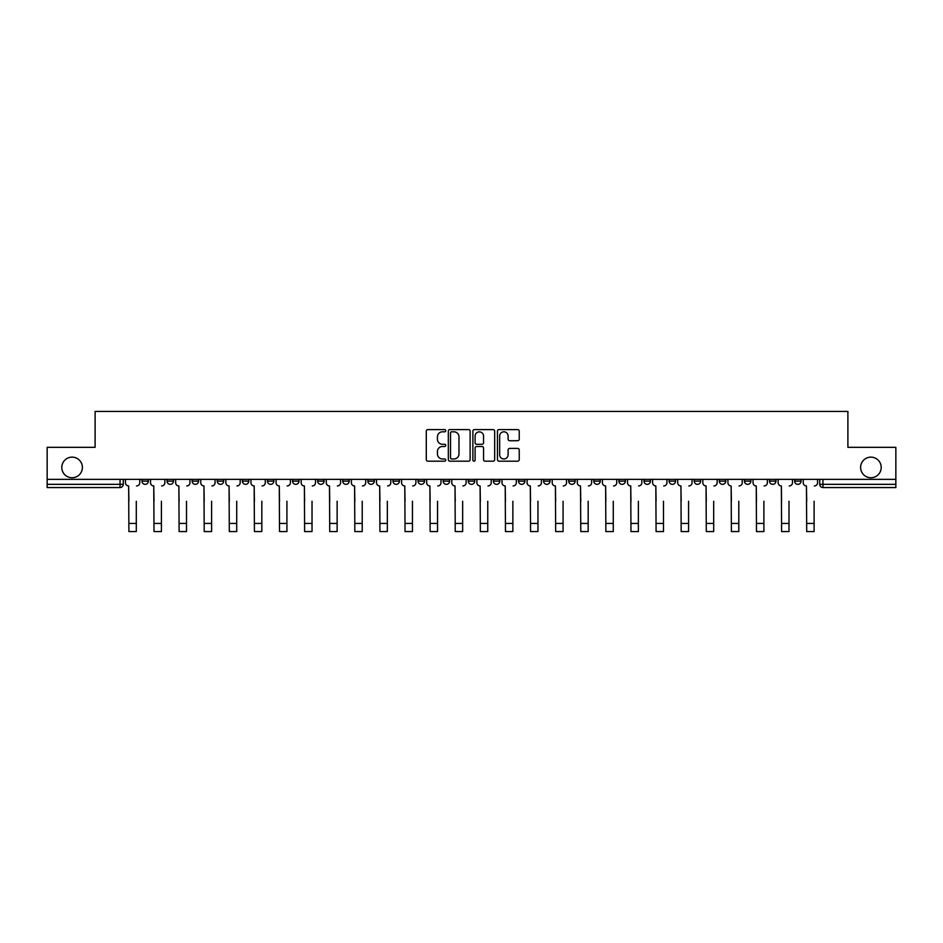<?xml version="1.0" encoding="UTF-8"?>
<svg xmlns="http://www.w3.org/2000/svg" width="943" height="943" viewBox="0 0 943 943"><rect width="100%" height="100%" fill="white"/><g stroke="black" fill="none" stroke-linecap="round" stroke-linejoin="round"><path stroke-width="1.41" d="M445.756 430.703A1.108 1.108 0 0 0 444.648 429.595L427.863 429.595A1.58 1.58 0 0 0 426.283 431.175L426.283 459.606A1.58 1.58 0 0 0 427.863 461.186L444.648 461.186A1.108 1.108 0 0 0 445.756 460.078A1.108 1.108 0 0 0 444.648 458.97L442.479 458.97A5.057 5.057 0 0 1 437.422 453.925L437.422 451.556A5.057 5.057 0 0 1 442.479 446.499L444.648 446.499A1.108 1.108 0 0 0 445.756 445.391A1.108 1.108 0 0 0 444.648 444.283L442.479 444.283A5.057 5.057 0 0 1 437.422 439.226L437.422 436.857A5.057 5.057 0 0 1 442.479 431.811L444.648 431.811A1.108 1.108 0 0 0 445.756 430.703M860.605 467.433A10.302 10.302 0 0 0 870.908 477.736A10.302 10.302 0 0 0 881.21 467.433A10.302 10.302 0 0 0 870.908 457.143A10.302 10.302 0 0 0 860.605 467.433M61.79 467.433A10.302 10.302 0 0 0 72.092 477.736A10.302 10.302 0 0 0 82.395 467.433A10.302 10.302 0 0 0 72.092 457.143A10.302 10.302 0 0 0 61.79 467.433M794.631 479.35L794.631 481.119L801.067 481.119A3.218 3.218 0 0 1 797.849 484.337A3.218 3.218 0 0 1 794.631 481.119L794.631 479.35M644.01 479.35L644.01 481.119L650.446 481.119A3.218 3.218 0 0 1 647.228 484.337A3.218 3.218 0 0 1 644.01 481.119L644.01 479.35M618.903 479.35L618.903 481.119L625.339 481.119A3.218 3.218 0 0 1 622.121 484.337A3.218 3.218 0 0 1 618.903 481.119L618.903 479.35M593.795 479.35L593.795 481.119L600.243 481.119A3.218 3.218 0 0 1 597.013 484.337A3.218 3.218 0 0 1 593.795 481.119L593.795 479.35M543.592 479.35L543.592 481.119L550.028 481.119A3.218 3.218 0 0 1 546.81 484.337A3.218 3.218 0 0 1 543.592 481.119L543.592 479.35M493.389 481.119L493.389 479.35L493.389 481.119A3.218 3.218 0 0 0 496.607 484.337A3.218 3.218 0 0 1 493.389 481.119L499.825 481.119A3.218 3.218 0 0 1 496.607 484.337A3.218 3.218 0 0 0 499.825 481.119L499.825 479.35L499.825 481.119M468.282 481.119L468.282 479.35L468.282 481.119A3.218 3.218 0 0 0 471.5 484.337A3.218 3.218 0 0 1 468.282 481.119L474.718 481.119A3.218 3.218 0 0 1 471.5 484.337M443.175 481.119L443.175 479.35L443.175 481.119A3.218 3.218 0 0 0 446.393 484.337A3.218 3.218 0 0 1 443.175 481.119L449.611 481.119A3.218 3.218 0 0 1 446.393 484.337A3.218 3.218 0 0 0 449.611 481.119L449.611 479.35L449.611 481.119M418.079 479.35L418.079 481.119L424.515 481.119A3.218 3.218 0 0 1 421.297 484.337A3.218 3.218 0 0 1 418.079 481.119L418.079 479.35M392.972 479.35L392.972 481.119L399.408 481.119A3.218 3.218 0 0 1 396.19 484.337A3.218 3.218 0 0 1 392.972 481.119L392.972 479.35M367.864 479.35L367.864 481.119L374.3 481.119A3.218 3.218 0 0 1 371.082 484.337A3.218 3.218 0 0 1 367.864 481.119L367.864 479.35M342.757 481.119L342.757 479.35L342.757 481.119A3.218 3.218 0 0 0 345.987 484.337A3.218 3.218 0 0 1 342.757 481.119L349.205 481.119A3.218 3.218 0 0 1 345.987 484.337M292.554 481.119L292.554 479.35L292.554 481.119A3.218 3.218 0 0 0 295.772 484.337A3.218 3.218 0 0 1 292.554 481.119L298.99 481.119A3.218 3.218 0 0 1 295.772 484.337A3.218 3.218 0 0 0 298.99 481.119L298.99 479.35L298.99 481.119M267.447 481.119L267.447 479.35L267.447 481.119A3.218 3.218 0 0 0 270.665 484.337A3.218 3.218 0 0 1 267.447 481.119L273.883 481.119A3.218 3.218 0 0 1 270.665 484.337A3.218 3.218 0 0 0 273.883 481.119L273.883 479.35L273.883 481.119M242.351 481.119L242.351 479.35L242.351 481.119A3.218 3.218 0 0 0 245.569 484.337A3.218 3.218 0 0 1 242.351 481.119L248.787 481.119A3.218 3.218 0 0 1 245.569 484.337A3.218 3.218 0 0 0 248.787 481.119L248.787 479.35L248.787 481.119M217.244 481.119L217.244 479.35L217.244 481.119A3.218 3.218 0 0 0 220.462 484.337A3.218 3.218 0 0 1 217.244 481.119L223.68 481.119A3.218 3.218 0 0 1 220.462 484.337M192.136 481.119L192.136 479.35L192.136 481.119A3.218 3.218 0 0 0 195.354 484.337A3.218 3.218 0 0 1 192.136 481.119L198.572 481.119A3.218 3.218 0 0 1 195.354 484.337A3.218 3.218 0 0 0 198.572 481.119L198.572 479.35L198.572 481.119M167.041 481.119L167.041 479.35L167.041 481.119A3.218 3.218 0 0 0 170.259 484.337A3.218 3.218 0 0 1 167.041 481.119L173.477 481.119A3.218 3.218 0 0 1 170.259 484.337A3.218 3.218 0 0 0 173.477 481.119L173.477 479.35L173.477 481.119M517.66 440.735A1.58 1.58 0 0 0 519.239 439.155L519.239 431.175A1.58 1.58 0 0 0 517.66 429.595L499.024 429.595A1.58 1.58 0 0 0 497.444 431.175L497.444 459.606A1.58 1.58 0 0 0 499.024 461.186L517.66 461.186A1.58 1.58 0 0 0 519.239 459.606L519.239 449.976A1.58 1.58 0 0 0 517.66 448.396L509.691 448.396A1.58 1.58 0 0 0 508.112 449.976L508.112 454.75A4.22 4.22 0 0 1 503.88 458.97A4.22 4.22 0 0 1 499.66 454.75L499.66 436.031A4.22 4.22 0 0 1 503.88 431.811A4.22 4.22 0 0 1 508.112 436.031L508.112 439.155A1.58 1.58 0 0 0 509.691 440.735L517.66 440.735M47.15 479.35L47.15 447.324L95.102 447.324L95.102 411.431L847.898 411.431L847.898 447.324L895.85 447.324L895.85 479.35L47.15 479.35L47.15 484.337L123.262 484.337L123.262 479.35L123.262 484.337A3.218 3.218 0 0 1 120.044 487.555L47.15 487.555L47.15 484.337M470.121 431.175A1.58 1.58 0 0 0 468.541 429.595L449.905 429.595A1.58 1.58 0 0 0 448.326 431.175L448.326 459.606A1.58 1.58 0 0 0 449.905 461.186L468.541 461.186A1.58 1.58 0 0 0 470.121 459.606L470.121 431.175M474.459 429.595L493.095 429.595A1.58 1.58 0 0 1 494.674 431.175L494.674 459.606A1.58 1.58 0 0 1 493.095 461.186L485.126 461.186A1.58 1.58 0 0 1 483.547 459.606L483.547 448.078A1.58 1.58 0 0 0 481.967 446.499L476.675 446.499A1.58 1.58 0 0 0 475.095 448.078L475.095 460.078A1.108 1.108 0 0 1 473.987 461.186A1.108 1.108 0 0 1 472.879 460.078L472.879 431.175A1.58 1.58 0 0 1 474.459 429.595M819.738 479.35L819.738 484.337L895.85 484.337L895.85 487.555L822.956 487.555A3.218 3.218 0 0 1 819.738 484.337L819.738 479.35M895.85 479.35L895.85 484.337M801.067 479.35L801.067 481.119L801.067 479.35M775.959 479.35L775.959 481.119A3.218 3.218 0 0 1 772.741 484.337A3.218 3.218 0 0 1 769.523 481.119L775.959 481.119M769.523 479.35L769.523 481.119M750.864 479.35L750.864 481.119A3.218 3.218 0 0 1 747.646 484.337A3.218 3.218 0 0 1 744.428 481.119L750.864 481.119M744.428 479.35L744.428 481.119M725.756 479.35L725.756 481.119A3.218 3.218 0 0 1 722.538 484.337A3.218 3.218 0 0 1 719.32 481.119L725.756 481.119M719.32 479.35L719.32 481.119M700.649 479.35L700.649 481.119A3.218 3.218 0 0 1 697.431 484.337A3.218 3.218 0 0 1 694.213 481.119L700.649 481.119M694.213 479.35L694.213 481.119M675.553 479.35L675.553 481.119A3.218 3.218 0 0 1 672.335 484.337A3.218 3.218 0 0 1 669.117 481.119L675.553 481.119M669.117 479.35L669.117 481.119M650.446 479.35L650.446 481.119A3.218 3.218 0 0 1 647.228 484.337M625.339 479.35L625.339 481.119M600.243 481.119L600.243 479.35L600.243 481.119A3.218 3.218 0 0 1 597.013 484.337M575.136 479.35L575.136 481.119A3.218 3.218 0 0 1 571.918 484.337A3.218 3.218 0 0 1 568.7 481.119A3.218 3.218 0 0 0 571.918 484.337A3.218 3.218 0 0 0 575.136 481.119L568.7 481.119L568.7 479.35M550.028 481.119L550.028 479.35L550.028 481.119A3.218 3.218 0 0 1 546.81 484.337M524.921 479.35L524.921 481.119A3.218 3.218 0 0 1 521.703 484.337A3.218 3.218 0 0 1 518.485 481.119A3.218 3.218 0 0 0 521.703 484.337M518.485 479.35L518.485 481.119L524.921 481.119M474.718 479.35L474.718 481.119L474.718 479.35M424.515 481.119L424.515 479.35L424.515 481.119A3.218 3.218 0 0 1 421.297 484.337M399.408 481.119L399.408 479.35L399.408 481.119A3.218 3.218 0 0 1 396.19 484.337M374.3 481.119L374.3 479.35L374.3 481.119A3.218 3.218 0 0 1 371.082 484.337M349.205 479.35L349.205 481.119L349.205 479.35M324.097 481.119L324.097 479.35L324.097 481.119A3.218 3.218 0 0 1 320.879 484.337A3.218 3.218 0 0 1 317.661 481.119L324.097 481.119A3.218 3.218 0 0 1 320.879 484.337M317.661 479.35L317.661 481.119M223.68 479.35L223.68 481.119L223.68 479.35M148.369 479.35L148.369 481.119A3.218 3.218 0 0 1 145.151 484.337A3.218 3.218 0 0 1 141.933 481.119A3.218 3.218 0 0 0 145.151 484.337A3.218 3.218 0 0 0 148.369 481.119L148.369 479.35M141.933 479.35L141.933 481.119L148.369 481.119M120.044 479.35L120.044 487.555A3.218 3.218 0 0 0 123.262 484.337M451.638 431.811A1.108 1.108 0 0 0 450.53 432.908L450.53 457.874A1.108 1.108 0 0 0 451.638 458.97L453.925 458.97A5.057 5.057 0 0 0 458.982 453.925L458.982 436.857A5.057 5.057 0 0 0 453.925 431.811L451.638 431.811M483.547 436.114A4.22 4.22 0 0 0 479.315 431.882A4.22 4.22 0 0 0 475.095 436.114L475.095 442.703A1.58 1.58 0 0 0 476.675 444.283L481.967 444.283A1.58 1.58 0 0 0 483.547 442.703L483.547 436.114M125.443 482.722L125.443 479.35L125.443 482.722A3.218 3.218 0 0 0 128.661 485.94L128.896 501.228M128.661 485.94L128.896 531.569L136.299 531.569L136.299 501.228M139.764 482.722L139.764 479.35L139.764 482.722A3.218 3.218 0 0 1 136.546 485.94M136.299 531.569L128.896 531.569M150.538 482.722L150.538 479.35L150.538 482.722A3.218 3.218 0 0 0 153.756 485.94L154.004 501.228M153.756 485.94L154.004 531.569L161.406 531.569L161.406 501.228M164.86 482.722L164.86 479.35L164.86 482.722A3.218 3.218 0 0 1 161.642 485.94M175.646 482.722L175.646 479.35L175.646 482.722A3.218 3.218 0 0 0 178.864 485.94L179.111 501.228M178.864 485.94L179.111 531.569L186.514 531.569L186.514 501.228M189.967 482.722L189.967 479.35L189.967 482.722A3.218 3.218 0 0 1 186.749 485.94M161.406 531.569L154.004 531.569M186.514 531.569L179.111 531.569M200.753 482.722L200.753 479.35L200.753 482.722A3.218 3.218 0 0 0 203.971 485.94L204.207 501.228M203.971 485.94L204.207 531.569L211.609 531.569L211.609 501.228M215.075 482.722L215.075 479.35L215.075 482.722A3.218 3.218 0 0 1 211.857 485.94M225.848 482.722L225.848 479.35L225.848 482.722A3.218 3.218 0 0 0 229.066 485.94L229.314 501.228M229.066 485.94L229.314 531.569L236.717 531.569L236.717 501.228M240.17 482.722L240.17 479.35L240.17 482.722A3.218 3.218 0 0 1 236.952 485.94M250.956 482.722L250.956 479.35L250.956 482.722A3.218 3.218 0 0 0 254.174 485.94L254.421 501.228M254.174 485.94L254.421 531.569L261.824 531.569L261.824 501.228M265.278 482.722L265.278 479.35L265.278 482.722A3.218 3.218 0 0 1 262.06 485.94M211.609 531.569L204.207 531.569M236.717 531.569L229.314 531.569M261.824 531.569L254.421 531.569M276.063 482.722L276.063 479.35L276.063 482.722A3.218 3.218 0 0 0 279.281 485.94L279.517 501.228M279.281 485.94L279.517 531.569L286.92 531.569L286.92 501.228M290.385 482.722L290.385 479.35L290.385 482.722A3.218 3.218 0 0 1 287.167 485.94M286.92 531.569L279.517 531.569M301.159 482.722L301.159 479.35L301.159 482.722A3.218 3.218 0 0 0 304.389 485.94L304.624 501.228M304.389 485.94L304.624 531.569L312.027 531.569L312.027 501.228M315.492 482.722L315.492 479.35L315.492 482.722A3.218 3.218 0 0 1 312.263 485.94M312.027 531.569L304.624 531.569M326.266 482.722L326.266 479.35L326.266 482.722A3.218 3.218 0 0 0 329.484 485.94L329.732 501.228M329.484 485.94L329.732 531.569L337.134 531.569L337.134 501.228M340.588 482.722L340.588 479.35L340.588 482.722A3.218 3.218 0 0 1 337.37 485.94M337.134 531.569L329.732 531.569M351.374 482.722L351.374 479.35L351.374 482.722A3.218 3.218 0 0 0 354.592 485.94L354.827 501.228M354.592 485.94L354.827 531.569L362.23 531.569L362.23 501.228M365.695 482.722L365.695 479.35L365.695 482.722A3.218 3.218 0 0 1 362.477 485.94M362.23 531.569L354.827 531.569M376.481 482.722L376.481 479.35L376.481 482.722A3.218 3.218 0 0 0 379.699 485.94L379.935 501.228M379.699 485.94L379.935 531.569L387.337 531.569L387.337 501.228M390.803 482.722L390.803 479.35L390.803 482.722A3.218 3.218 0 0 1 387.585 485.94M387.337 531.569L379.935 531.569M401.577 482.722L401.577 479.35L401.577 482.722A3.218 3.218 0 0 0 404.795 485.94L405.042 501.228M404.795 485.94L405.042 531.569L412.445 531.569L412.445 501.228M415.898 482.722L415.898 479.35L415.898 482.722A3.218 3.218 0 0 1 412.68 485.94M412.445 531.569L405.042 531.569M426.684 482.722L426.684 479.35L426.684 482.722A3.218 3.218 0 0 0 429.902 485.94L430.138 501.228M429.902 485.94L430.138 531.569L437.54 531.569L437.54 501.228M441.006 482.722L441.006 479.35L441.006 482.722A3.218 3.218 0 0 1 437.788 485.94M437.54 531.569L430.138 531.569M451.791 482.722L451.791 479.35L451.791 482.722A3.218 3.218 0 0 0 455.009 485.94L455.245 501.228M455.009 485.94L455.245 531.569L462.648 531.569L462.648 501.228M466.113 482.722L466.113 479.35L466.113 482.722A3.218 3.218 0 0 1 462.895 485.94M462.648 531.569L455.245 531.569M476.887 482.722L476.887 479.35L476.887 482.722A3.218 3.218 0 0 0 480.105 485.94L480.352 501.228M480.105 485.94L480.352 531.569L487.755 531.569L487.755 501.228M491.209 482.722L491.209 479.35L491.209 482.722A3.218 3.218 0 0 1 487.991 485.94M487.755 531.569L480.352 531.569M501.994 482.722L501.994 479.35L501.994 482.722A3.218 3.218 0 0 0 505.212 485.94L505.46 501.228M505.212 485.94L505.46 531.569L512.862 531.569L512.862 501.228M516.316 482.722L516.316 479.35L516.316 482.722A3.218 3.218 0 0 1 513.098 485.94M512.862 531.569L505.46 531.569M527.102 482.722L527.102 479.35L527.102 482.722A3.218 3.218 0 0 0 530.32 485.94L530.555 501.228M530.32 485.94L530.555 531.569L537.958 531.569L537.958 501.228M541.423 482.722L541.423 479.35L541.423 482.722A3.218 3.218 0 0 1 538.205 485.94M537.958 531.569L530.555 531.569M552.197 482.722L552.197 479.35L552.197 482.722A3.218 3.218 0 0 0 555.415 485.94L555.663 501.228M555.415 485.94L555.663 531.569L563.065 531.569L563.065 501.228M566.519 482.722L566.519 479.35L566.519 482.722A3.218 3.218 0 0 1 563.301 485.94M563.065 531.569L555.663 531.569M577.305 482.722L577.305 479.35L577.305 482.722A3.218 3.218 0 0 0 580.523 485.94L580.77 501.228M580.523 485.94L580.77 531.569L588.173 531.569L588.173 501.228M591.626 482.722L591.626 479.35L591.626 482.722A3.218 3.218 0 0 1 588.408 485.94M588.173 531.569L580.77 531.569M602.412 482.722L602.412 479.35L602.412 482.722A3.218 3.218 0 0 0 605.63 485.94L605.866 501.228M605.63 485.94L605.866 531.569L613.268 531.569L613.268 501.228M616.734 482.722L616.734 479.35L616.734 482.722A3.218 3.218 0 0 1 613.516 485.94M613.268 531.569L605.866 531.569M627.508 482.722L627.508 479.35L627.508 482.722A3.218 3.218 0 0 0 630.737 485.94L630.973 501.228M630.737 485.94L630.973 531.569L638.376 531.569L638.376 501.228M641.841 482.722L641.841 479.35L641.841 482.722A3.218 3.218 0 0 1 638.611 485.94M638.376 531.569L630.973 531.569M652.615 482.722L652.615 479.35L652.615 482.722A3.218 3.218 0 0 0 655.833 485.94L656.08 501.228M655.833 485.94L656.08 531.569L663.483 531.569L663.483 501.228M666.937 482.722L666.937 479.35L666.937 482.722A3.218 3.218 0 0 1 663.719 485.94M663.483 531.569L656.08 531.569M677.722 482.722L677.722 479.35L677.722 482.722A3.218 3.218 0 0 0 680.94 485.94L681.176 501.228M680.94 485.94L681.176 531.569L688.579 531.569L688.579 501.228M692.044 482.722L692.044 479.35L692.044 482.722A3.218 3.218 0 0 1 688.826 485.94M688.579 531.569L681.176 531.569M702.83 482.722L702.83 479.35L702.83 482.722A3.218 3.218 0 0 0 706.048 485.94L706.283 501.228M706.048 485.94L706.283 531.569L713.686 531.569L713.686 501.228M717.151 482.722L717.151 479.35L717.151 482.722A3.218 3.218 0 0 1 713.934 485.94M713.686 531.569L706.283 531.569M727.925 482.722L727.925 479.35L727.925 482.722A3.218 3.218 0 0 0 731.143 485.94L731.391 501.228M731.143 485.94L731.391 531.569L738.793 531.569L738.793 501.228M742.247 482.722L742.247 479.35L742.247 482.722A3.218 3.218 0 0 1 739.029 485.94M738.793 531.569L731.391 531.569M753.033 482.722L753.033 479.35L753.033 482.722A3.218 3.218 0 0 0 756.251 485.94L756.486 501.228M756.251 485.94L756.486 531.569L763.889 531.569L763.889 501.228M767.354 482.722L767.354 479.35L767.354 482.722A3.218 3.218 0 0 1 764.136 485.94M763.889 531.569L756.486 531.569M778.14 482.722L778.14 479.35L778.14 482.722A3.218 3.218 0 0 0 781.358 485.94L781.594 501.228M781.358 485.94L781.594 531.569L788.996 531.569L788.996 501.228M792.462 482.722L792.462 479.35L792.462 482.722A3.218 3.218 0 0 1 789.244 485.94M788.996 531.569L781.594 531.569M803.236 482.722L803.236 479.35L803.236 482.722A3.218 3.218 0 0 0 806.454 485.94L806.701 501.228M806.454 485.94L806.701 531.569L814.104 531.569L814.104 501.228M817.557 482.722L817.557 479.35L817.557 482.722A3.218 3.218 0 0 1 814.339 485.94M814.104 531.569L806.701 531.569M822.956 479.35L822.956 487.555M136.299 523.436L128.896 523.436M161.406 523.436L154.004 523.436M186.514 523.436L179.111 523.436M211.609 523.436L204.207 523.436M236.717 523.436L229.314 523.436M261.824 523.436L254.421 523.436M286.92 523.436L279.517 523.436M312.027 523.436L304.624 523.436M337.134 523.436L329.732 523.436M362.23 523.436L354.827 523.436M387.337 523.436L379.935 523.436M412.445 523.436L405.042 523.436M437.54 523.436L430.138 523.436M462.648 523.436L455.245 523.436M487.755 523.436L480.352 523.436M512.862 523.436L505.46 523.436M537.958 523.436L530.555 523.436M563.065 523.436L555.663 523.436M588.173 523.436L580.77 523.436M613.268 523.436L605.866 523.436M638.376 523.436L630.973 523.436M663.483 523.436L656.08 523.436M688.579 523.436L681.176 523.436M713.686 523.436L706.283 523.436M738.793 523.436L731.391 523.436M763.889 523.436L756.486 523.436M788.996 523.436L781.594 523.436M814.104 523.436L806.701 523.436"/></g></svg>
